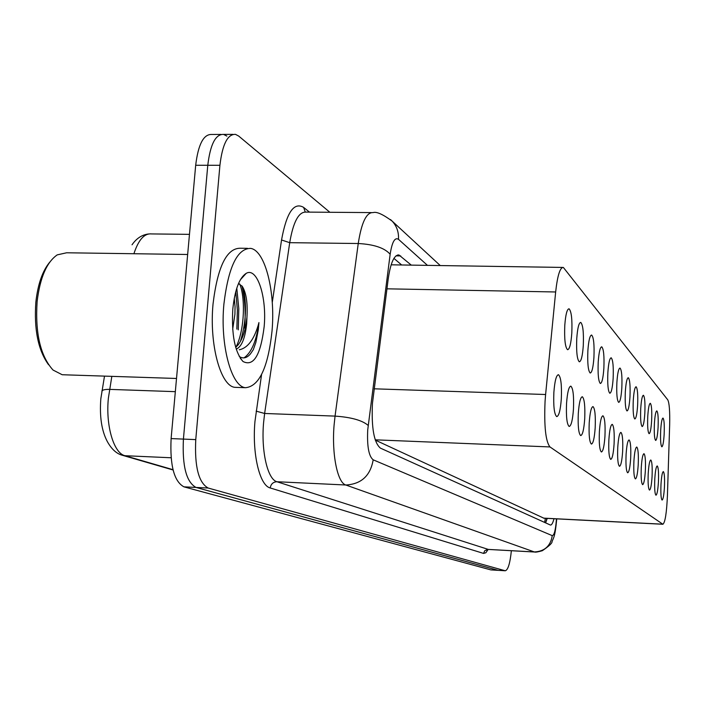 <?xml version="1.0" encoding="UTF-8"?>
<svg xmlns="http://www.w3.org/2000/svg" width="705" height="705" viewBox="0 0 705 705"><rect width="100%" height="100%" fill="white"/><g stroke="black" fill="none" stroke-linecap="round" stroke-linejoin="round"><path stroke-width="1.06" d="M576.76 338.497C577.545 328.045 578.875 322.679 580.744 322.405C582.947 324.714 583.793 332.46 583.282 345.644C582.515 356.034 581.184 361.418 579.307 361.806C577.095 359.612 576.249 351.848 576.76 338.497M587.873 350.685C588.622 340.559 589.874 335.351 591.618 335.042C593.663 337.219 594.43 344.648 593.936 357.329C593.205 367.393 591.962 372.628 590.208 373.033C588.164 370.962 587.38 363.516 587.873 350.685M598.219 362.026C598.933 352.209 600.105 347.142 601.735 346.807C603.639 348.869 604.344 356.007 603.868 368.221C603.172 377.977 602 383.071 600.352 383.485C598.457 381.528 597.743 374.381 598.219 362.026M607.86 372.601C608.547 363.075 609.649 358.14 611.182 357.796C612.953 359.744 613.606 366.609 613.147 378.391C612.478 387.865 611.376 392.817 609.825 393.249C608.062 391.39 607.402 384.516 607.86 372.601M616.884 382.489C617.527 373.236 618.576 368.433 620.021 368.072C621.669 369.922 622.268 376.532 621.828 387.917C621.193 397.118 620.144 401.938 618.69 402.379C617.042 400.616 616.434 393.989 616.884 382.489M625.326 391.751C625.952 382.762 626.948 378.083 628.305 377.704C629.847 379.457 630.402 385.846 629.97 396.844C629.362 405.789 628.375 410.486 627.009 410.936C625.458 409.261 624.903 402.863 625.326 391.751M633.266 400.458C633.865 391.707 634.8 387.142 636.086 386.754C637.532 388.429 638.043 394.589 637.628 405.243C637.047 413.95 636.104 418.523 634.817 418.981C633.363 417.378 632.852 411.209 633.266 400.458M640.73 408.636C641.303 400.123 642.193 395.664 643.409 395.267C644.767 396.871 645.242 402.828 644.837 413.148C644.282 421.625 643.383 426.093 642.167 426.551C640.81 425.027 640.325 419.052 640.73 408.636M647.763 416.355C648.318 408.054 649.164 403.701 650.31 403.304C651.587 404.829 652.037 410.601 651.64 420.603C651.103 428.869 650.257 433.231 649.102 433.69C647.816 432.227 647.375 426.446 647.763 416.355M654.399 423.635C654.936 415.545 655.747 411.297 656.831 410.892C658.038 412.355 658.452 417.942 658.073 427.653C657.553 435.708 656.743 439.964 655.641 440.431C654.443 439.03 654.029 433.425 654.399 423.635M660.682 430.517C661.193 422.621 661.969 418.47 663 418.065C664.136 419.466 664.524 424.886 664.154 434.324C663.652 442.185 662.876 446.344 661.836 446.811C660.7 445.463 660.312 440.035 660.682 430.517M564.784 325.366C565.613 314.562 567.032 309.037 569.041 308.79C571.42 311.249 572.345 319.347 571.808 333.068C571.006 343.802 569.596 349.354 567.569 349.715C565.181 347.38 564.247 339.264 564.784 325.366M566.556 403.304C567.402 392.271 568.829 386.543 570.847 386.137C573.112 388.296 573.976 395.998 573.447 409.226C572.627 420.18 571.2 425.926 569.164 426.463C566.899 424.419 566.027 416.699 566.556 403.304M578.303 413.394C579.113 402.722 580.453 397.171 582.33 396.739C584.419 398.783 585.212 406.159 584.709 418.885C583.925 429.486 582.586 435.055 580.7 435.593C578.602 433.663 577.8 426.261 578.303 413.394M589.221 422.753C589.988 412.425 591.248 407.041 593.002 406.591C594.941 408.53 595.672 415.615 595.179 427.864C594.438 438.131 593.178 443.533 591.416 444.079C589.468 442.255 588.737 435.144 589.221 422.753M599.391 431.478C600.114 421.467 601.303 416.241 602.942 415.783C604.749 417.616 605.419 424.436 604.952 436.245C604.238 446.195 603.057 451.447 601.4 451.993C599.594 450.257 598.924 443.419 599.391 431.478M608.882 439.62C609.578 429.909 610.689 424.824 612.231 424.357C613.914 426.102 614.531 432.676 614.081 444.079C613.403 453.729 612.292 458.832 610.733 459.387C609.049 457.73 608.433 451.147 608.882 439.62M617.765 447.243C618.426 437.814 619.484 432.87 620.929 432.394C622.506 434.051 623.07 440.396 622.638 451.42C621.986 460.788 620.938 465.749 619.475 466.305C617.897 464.727 617.324 458.373 617.765 447.243M626.093 454.381C626.727 445.225 627.723 440.413 629.089 439.929C630.561 441.515 631.09 447.64 630.667 458.312C630.05 467.415 629.045 472.244 627.67 472.799C626.199 471.292 625.67 465.159 626.093 454.381M633.91 461.096C634.526 452.196 635.469 447.499 636.756 447.023C638.14 448.53 638.633 454.452 638.219 464.789C637.628 473.645 636.677 478.351 635.381 478.907C633.998 477.461 633.504 471.53 633.91 461.096M641.277 467.415C641.867 458.752 642.766 454.179 643.982 453.694C645.287 455.139 645.736 460.876 645.339 470.896C644.767 479.523 643.868 484.106 642.643 484.652C641.338 483.277 640.88 477.523 641.277 467.415M648.221 473.372C648.785 464.939 649.64 460.471 650.794 459.986C652.019 461.378 652.442 466.939 652.063 476.659C651.508 485.058 650.653 489.534 649.49 490.081C648.265 488.75 647.842 483.181 648.221 473.372M654.786 479.003C655.324 470.781 656.143 466.428 657.236 465.943C658.391 467.274 658.787 472.667 658.417 482.114C657.88 490.301 657.069 494.663 655.967 495.21C654.804 493.932 654.416 488.53 654.786 479.003M660.99 484.326C661.519 476.307 662.295 472.059 663.335 471.575C664.427 472.852 664.789 478.087 664.427 487.278C663.916 495.254 663.141 499.519 662.092 500.057C660.999 498.832 660.629 493.588 660.99 484.326M553.866 392.421C554.756 380.991 556.289 375.078 558.457 374.699C560.916 376.999 561.867 385.036 561.312 398.81C560.449 410.16 558.915 416.091 556.73 416.611C554.271 414.434 553.319 406.38 553.866 392.421M545.608 394.509L545.062 401.409C544.022 426.313 545.652 441.489 549.971 446.935L662.894 524.264C665.132 522.546 666.639 513.029 667.423 495.721L669.653 425.062C669.962 411.35 669.336 402.943 667.758 399.832L563.357 267.442C560.052 267.265 557.488 275.452 555.655 291.976L545.608 394.509L374.126 388.808M375.298 440.105L543.934 518.219M236.792 288.125L238.792 308.579L238.264 329.869L238.792 308.579L236.792 288.125M111.831 376.355L108.385 398.14C105.53 425.538 113.743 453.192 124.926 455.703L122.229 455.236C116.501 453.685 111.522 449.12 107.31 441.533C101.626 430.808 99.467 416.54 100.833 398.722L104.499 376.118M241.965 285.93C244.935 298.858 245.816 312.914 244.617 328.098M498.241 570.363L196.025 487.437C186.349 482.132 182.146 466.014 183.415 439.092L207.781 165.278C210.293 144.349 215.563 134.056 223.582 134.408L226.851 136.1M511.363 550.728C510.067 563.304 508.041 569.992 505.265 570.768L490.874 569.904L183.952 486.847C174.126 481.541 169.843 465.45 171.112 438.58L195.682 165.27C198.22 144.375 203.569 134.109 211.72 134.461L220.991 134.426M411.297 265.124L398.977 254.99C394.192 254.769 390.605 262.701 388.235 278.766L372.434 403.489C371.341 427.917 374.011 442.802 380.427 448.133L550.446 525.058C551.689 525.11 552.87 523.004 553.998 518.73M505.265 570.768L208.142 488.027C198.625 482.722 194.492 466.578 195.761 439.612L219.916 165.287C222.401 144.322 227.6 134.012 235.496 134.364L238.704 136.065L329.852 212.275M498.162 570.354L196.025 487.437C186.349 482.132 182.146 466.014 183.415 439.092L207.781 165.278C210.293 144.349 215.563 134.056 223.582 134.408L232.941 134.373M547.23 518.386L545.617 522.916M393.919 258.374L401.683 264.983M232.685 329.305L234.924 314.183L235.056 306.613L234.271 298.197M238.501 283.542L242.256 286.327C246.212 292.619 247.781 302.877 246.953 317.109L246.107 323.851C244.609 332.742 241.974 339.722 238.202 344.798L235.69 347.362M246.953 317.109L246.653 323.868C245.12 338.329 241.648 346.754 236.228 349.151M48.548 364.723C38.123 350.244 33.902 329.332 35.867 301.978C37.876 284.15 42.52 270.852 49.782 262.101M64.525 374.804L62.19 374.734L53.034 370.046C40.37 355.981 35.074 333.121 37.127 301.458C40.035 277.673 46.733 262.145 57.228 254.875L66.631 252.778L187.662 254.487M272.007 331.2C268.067 367.49 259.255 386.322 245.587 387.697C231.416 386.948 219.96 344.983 223.899 304.102C228.376 267.001 237.294 248.424 250.663 248.38C265.344 250.531 275.593 292.452 272.007 331.2M237.153 387.406L235.1 387.345C220.727 386.587 209.085 344.683 213.051 303.873C217.572 266.825 226.613 248.283 240.176 248.239L247.481 248.336M232.8 309.116C234.862 289.72 239.321 277.805 246.204 273.355C257.237 266.825 267.019 297.237 264.146 326.776C260.586 355.32 253.536 366.891 242.996 361.498C234.827 352.042 231.425 334.584 232.8 309.116M239.233 356.457C243.102 358.995 246.847 358.14 250.46 353.892L253.306 349.689L255.889 342.339L258.303 329.773L258.929 322.582L258.056 325.763C253.685 340.057 247.429 348.067 239.295 349.803M235.743 291.658L237.382 310.068L236.854 329.12M235.972 347.133C244.723 330.134 245.481 297.378 239.665 283.886M244.027 357.884C251.553 352.526 256.523 340.753 258.929 322.582M240.423 341.423C246.186 322.114 247.014 304.102 242.925 287.402M545.37 518.29L544.604 522.449M375.201 439.823L549.971 446.935M386.948 288.821L555.655 291.976M543.476 518.122L662.7 524.185M101.864 391.072C102.622 389.847 105.186 389.283 109.557 389.38L175.334 391.663M189.469 234.351L151.452 233.928C144.34 233.232 138.488 239.832 133.897 253.73M171.077 457.765L124.926 455.703L172.998 469.671M490.874 569.904L505.08 570.742M183.952 486.847L208.142 488.027M171.112 438.58L195.761 439.612M195.682 165.27L219.916 165.287M427.477 265.371L398.484 239.321C394.826 237.047 392.05 242.026 390.156 254.258L367.719 429.988C366.979 446.38 368.794 456.32 373.183 459.819L552.253 535.641C554.192 535.386 555.566 530.142 556.377 519.902L556.43 518.854M556.694 518.871L556.624 520.087C554.905 537.862 553.434 537.836 552.059 541.51C552.403 542.973 549.16 546.04 542.33 550.711C538.047 551.945 535.447 552.376 534.549 552.015L345.811 485.005C337.483 482.828 331.632 454.17 334.073 425.335L335.051 416.109L264.631 413.474L263.591 422.595C261 451.13 267.644 479.532 276.942 481.735L488.38 549.442L486.697 550.27L487.463 549.583M488.142 549.451L485.868 552.738L483.586 553.416L270.218 487.957C270.914 484.027 273.152 481.956 276.942 481.735L345.811 485.005C361.304 484.132 370.425 475.743 373.183 459.819M270.218 487.957C259.643 485.604 252.011 453.623 254.963 421.423L261.573 374.558M272.262 302.507L281.542 239.982C286.556 212.566 293.923 201.709 303.635 207.402L309.486 212.117M368.177 425.423C362.3 420.339 351.257 417.237 335.051 416.109L358.246 243.516L289.711 242.679L264.631 413.474L256.144 411.138M390.156 254.258C384.63 247.948 373.994 244.371 358.246 243.516C361.515 222.445 366.468 212.135 373.104 212.61C376.479 211.421 382.841 214.267 392.192 221.15L390.517 219.555M371.183 212.593L306.137 212.099C298.735 211.623 293.254 221.819 289.711 242.679L281.542 239.982M552.253 535.641C550.579 546.04 544.568 551.469 534.24 551.945L487.569 549.371L484.67 550.799L483.586 553.416M305.239 211.985L303.635 207.402M398.484 239.321C398.88 232.218 396.792 226.164 392.192 221.15L440.264 265.565M395.998 255.862L400.696 255.924M546.851 518.369L545.626 522.89M391.134 264.816L562.528 267.424M543.784 518.21L662.894 524.264M132.029 244.794C136.47 238.378 141.969 234.774 148.526 233.981M173.078 469.988L122.229 455.236M534.549 552.015L488.38 549.442M397.752 254.972L398.977 254.99M176.514 378.47L62.19 374.734M245.587 387.697L235.1 387.345M240.317 279.832L246.204 273.355M240.246 358.175L242.996 361.498"/></g></svg>
